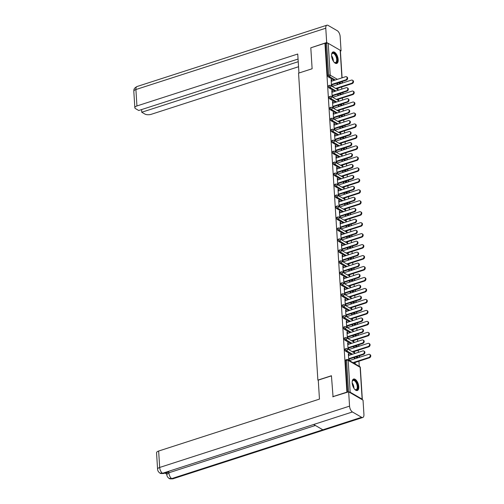<?xml version="1.0" encoding="UTF-8"?>
<svg xmlns="http://www.w3.org/2000/svg" width="504" height="504" viewBox="0 0 504 504"><rect width="100%" height="100%" fill="white"/><g stroke="black" fill="none" stroke-linecap="round" stroke-linejoin="round"><path stroke-width="0.76" d="M358.766 386.688A6.029 2.892 72.1 0 0 353.613 379.039A6.029 2.892 72.1 0 0 352.17 382.87A6.029 2.892 72.1 0 0 357.317 390.518A6.029 2.892 72.1 0 0 358.766 386.688M338.184 59.604A6.029 2.892 72.1 0 0 333.037 51.956A6.029 2.892 72.1 0 0 331.588 55.786A6.029 2.892 72.1 0 0 336.741 63.435A6.029 2.892 72.1 0 0 338.184 59.604M359.251 366.314L358.93 361.204M358.369 352.353L358.237 350.236M357.683 341.384L357.544 339.268M356.989 330.416L356.857 328.299M356.303 319.448L356.164 317.325M355.61 308.479L355.478 306.356M354.923 297.511L354.784 295.388M354.23 286.543L354.098 284.42M353.537 275.575L353.405 273.452M352.85 264.606L352.718 262.483M352.157 253.638L352.025 251.515M351.471 242.67L351.338 240.547M350.778 231.701L350.645 229.578M350.091 220.733L349.959 218.61M349.398 209.765L349.266 207.642M348.711 198.797L348.579 196.673M348.018 187.828L347.886 185.705M347.332 176.86L347.193 174.737M346.639 165.892L346.506 163.768M345.952 154.923L345.813 152.8M345.259 143.955L345.127 141.832M344.566 132.987L344.434 130.864M343.879 122.018L343.747 119.895M343.186 111.05L343.054 108.927M342.5 100.082L342.367 97.959M341.806 89.113L341.674 86.99M333.056 396.862L331.437 375.738L317.873 380.117L318.276 380.35M317.873 380.117L298.557 73.143L312.121 68.764L310.804 47.811L324.948 43.243L325.584 43.609L327.587 75.461L328.621 75.127L326.617 43.275L325.584 43.609M326.617 43.275A1.159 0.479 -3.6 0 1 328.217 43.331L340.187 50.261A1.159 0.479 -3.6 0 1 340.376 50.507L342.09 77.83M332.753 396.692L346.897 392.125L324.948 43.243M362.156 399.653A1.159 0.479 176.4 0 0 362.326 399.382A1.159 0.479 176.4 0 0 362.137 399.143L350.167 392.213A1.159 0.479 176.4 0 0 349.045 392.055M331.512 86.033L331.103 79.563L331.651 79.884L331.134 80.054M337.239 83.122L337.573 83.311L337.056 83.481M332.06 86.348L331.934 84.338M331.733 81.175L331.651 79.884M337.037 83.185L337.132 84.735M337.334 87.898L337.428 89.46M337.982 89.781L337.882 88.219M337.655 84.565L337.573 83.311M357.405 357.966L355.654 356.952M351.527 354.564L345.536 351.093A1.159 0.554 -107.9 0 1 344.837 349.669A1.159 0.554 -107.9 0 1 345.114 348.932L346.147 348.598A1.159 0.554 -107.9 0 0 345.87 349.335A1.159 0.554 72.1 0 0 346.569 350.759L345.536 351.093M347.514 392.194L345.53 360.637A1.159 0.554 -107.9 0 1 345.807 359.9L346.84 359.572A1.159 0.554 -107.9 0 0 346.563 360.303L345.53 360.637M340.156 83.758L338.404 82.744M334.278 80.356L328.287 76.885A1.159 0.554 -107.9 0 1 327.587 75.461M348.296 344.415L348.214 343.123L347.666 342.808L348.075 349.272M348.623 349.593L348.497 347.577M353.802 346.361L354.136 346.557L353.613 346.721M354.539 353.021L354.444 351.458M354.211 347.81L354.136 346.557M353.6 346.431L353.695 347.974M353.896 351.137L353.991 352.699M356.026 336.029L354.274 335.015M350.148 332.627L344.156 329.156A1.159 0.554 -107.9 0 1 343.457 327.732A1.159 0.554 -107.9 0 1 343.734 326.995L344.767 326.661A1.159 0.554 -107.9 0 0 344.49 327.398A1.159 0.554 72.1 0 0 345.19 328.822L344.156 329.156M346.916 322.478L346.834 321.187L346.286 320.872L346.689 327.335M350.847 329.742L366.799 324.589A1.739 1.348 -59.9 0 0 368.096 323.121A1.739 1.348 -59.9 0 0 367.574 321.502A1.739 1.348 -59.9 0 0 366.597 321.426L347.269 327.669L347.117 325.641M352.422 324.425L352.756 324.62L352.233 324.784M353.159 331.084L353.065 329.521M352.831 325.874L352.756 324.62M352.214 324.494L352.315 326.038M352.516 329.2L352.611 330.763M354.646 314.093L352.894 313.079M348.768 310.691L342.777 307.219A1.159 0.554 -107.9 0 1 342.077 305.796A1.159 0.554 -107.9 0 1 342.355 305.059L343.388 304.725A1.159 0.554 -107.9 0 0 343.111 305.462A1.159 0.554 72.1 0 0 343.81 306.886L342.777 307.219M345.536 300.541L345.454 299.25L344.906 298.935L345.309 305.399M345.864 305.714L345.738 303.704M351.042 302.488L351.376 302.683L350.853 302.847M351.779 309.147L351.685 307.585M351.452 303.937L351.376 302.683M350.834 302.558L350.935 304.101M351.131 307.264L351.231 308.826M353.266 292.156L351.515 291.142M347.388 288.754L341.397 285.283A1.159 0.554 -107.9 0 1 340.698 283.859A1.159 0.554 -107.9 0 1 340.975 283.122L342.008 282.788A1.159 0.554 -107.9 0 0 341.731 283.525A1.159 0.554 72.1 0 0 342.43 284.949L341.397 285.283M344.156 278.605L344.075 277.313L343.526 276.998L343.93 283.462M344.484 283.777L344.352 281.767M349.663 280.552L349.996 280.747L349.474 280.911M350.4 287.211L350.305 285.648M350.072 282.001L349.996 280.747M349.455 280.615L349.555 282.164M349.751 285.327L349.852 286.889M351.886 270.22L350.135 269.205M346.009 266.818L340.017 263.346A1.159 0.554 -107.9 0 1 339.318 261.923A1.159 0.554 -107.9 0 1 339.595 261.185L340.628 260.851A1.159 0.554 -107.9 0 0 340.351 261.589A1.159 0.554 72.1 0 0 341.05 263.012L340.017 263.346M342.777 256.668L342.695 255.377L342.147 255.062L342.55 261.526M343.098 261.841L342.972 259.831M348.283 258.615L348.617 258.81L348.094 258.974M349.02 265.274L348.925 263.712M348.692 260.058L348.617 258.81M348.075 258.678L348.176 260.228M348.371 263.39L348.472 264.953M350.507 248.283L348.755 247.269M344.629 244.881L338.638 241.41A1.159 0.554 -107.9 0 1 337.938 239.986A1.159 0.554 -107.9 0 1 338.216 239.249L339.249 238.915A1.159 0.554 -107.9 0 0 338.971 239.652A1.159 0.554 72.1 0 0 339.671 241.076L338.638 241.41M341.397 234.732L341.315 233.44L340.767 233.125L341.17 239.589M341.718 239.904L341.592 237.894M346.903 236.678L347.237 236.874L346.714 237.037M347.64 243.338L347.539 241.775M347.313 238.121L347.237 236.874M346.695 236.741L346.796 238.291M346.991 241.454L347.092 243.016M349.127 226.346L347.376 225.332M343.249 222.944L337.258 219.473A1.159 0.554 -107.9 0 1 336.559 218.049A1.159 0.554 -107.9 0 1 336.836 217.312L337.869 216.978A1.159 0.554 -107.9 0 0 337.592 217.715A1.159 0.554 72.1 0 0 338.291 219.139L337.258 219.473M340.017 212.795L339.935 211.504L339.387 211.189L339.791 217.652M340.339 217.967L340.213 215.958M345.524 214.742L345.851 214.937L345.334 215.101M346.261 221.401L346.16 219.838M345.933 216.184L345.851 214.937M345.316 214.805L345.416 216.355M345.612 219.517L345.712 221.08M347.747 204.41L345.996 203.396M341.87 201.008L335.878 197.537A1.159 0.554 -107.9 0 1 335.179 196.113A1.159 0.554 -107.9 0 1 335.456 195.376L336.489 195.042A1.159 0.554 -107.9 0 0 336.212 195.779A1.159 0.554 72.1 0 0 336.911 197.203L335.878 197.537M338.638 190.858L338.556 189.567L338.001 189.252L338.411 195.716M338.959 196.031L338.833 194.021M344.137 192.805L344.471 193.001L343.955 193.164M344.881 199.464L344.78 197.902M344.553 194.248L344.471 193.001M343.936 192.868L344.03 194.418M344.232 197.581L344.333 199.143M346.361 182.473L344.616 181.459M340.49 179.071L334.499 175.6A1.159 0.554 -107.9 0 1 333.799 174.176A1.159 0.554 -107.9 0 1 334.076 173.439L335.11 173.105A1.159 0.554 -107.9 0 0 334.832 173.842A1.159 0.554 72.1 0 0 335.532 175.266L334.499 175.6M337.258 168.922L337.176 167.63L336.622 167.315L337.031 173.779M337.579 174.094L337.453 172.084M342.758 170.869L343.092 171.064L342.575 171.228M343.501 177.528L343.4 175.965M343.174 172.311L343.092 171.064M342.556 170.932L342.651 172.481M342.852 175.644L342.953 177.206M344.982 160.537L343.237 159.522M339.104 157.135L333.119 153.663A1.159 0.554 -107.9 0 1 332.413 152.239A1.159 0.554 -107.9 0 1 332.697 151.502L333.73 151.168A1.159 0.554 -107.9 0 0 333.446 151.906A1.159 0.554 72.1 0 0 334.152 153.329L333.119 153.663M335.872 146.985L335.796 145.694L335.242 145.379L335.651 151.843M336.2 152.158L336.074 150.148M341.378 148.932L341.712 149.121L341.195 149.291M342.121 155.591L342.021 154.029M341.794 150.375L341.712 149.121M341.176 148.995L341.271 150.545M341.473 153.707L341.573 155.27M343.602 138.6L341.857 137.586M337.724 135.198L331.739 131.727A1.159 0.554 -107.9 0 1 331.034 130.303A1.159 0.554 -107.9 0 1 331.317 129.566L332.35 129.232A1.159 0.554 -107.9 0 0 332.067 129.969A1.159 0.554 72.1 0 0 332.772 131.393L331.739 131.727M334.492 125.049L334.41 123.757L333.862 123.436L334.272 129.906M334.82 130.221L334.694 128.211M339.998 126.995L340.332 127.184L339.816 127.355M340.742 133.655L340.641 132.092M340.414 128.438L340.332 127.184M339.797 127.058L339.891 128.608M340.093 131.771L340.187 133.333M342.222 116.663L340.471 115.649M336.344 113.261L330.359 109.79A1.159 0.554 -107.9 0 1 329.654 108.366A1.159 0.554 -107.9 0 1 329.931 107.629L330.964 107.295A1.159 0.554 -107.9 0 0 330.687 108.032A1.159 0.554 72.1 0 0 331.393 109.456L330.359 109.79M333.113 103.112L333.031 101.821L332.483 101.499L332.892 107.969M333.44 108.284L333.314 106.275M338.619 105.059L338.953 105.248L338.436 105.418M339.362 111.718L339.261 110.156M339.034 106.502L338.953 105.248M338.417 105.122L338.512 106.672M338.713 109.834L338.808 111.397M340.843 94.727L339.091 93.713M334.965 91.325L328.973 87.853A1.159 0.554 -107.9 0 1 328.274 86.43A1.159 0.554 -107.9 0 1 328.551 85.693L329.584 85.359A1.159 0.554 -107.9 0 0 329.307 86.096A1.159 0.554 72.1 0 0 330.007 87.52L328.973 87.853M337.932 94.09L338.266 94.279L337.743 94.45M338.669 100.75L338.575 99.187M338.341 95.533L338.266 94.279M337.724 94.153L337.825 95.703M338.02 98.866L338.121 100.428M332.426 92.144L332.344 90.852L331.796 90.531L332.199 97.001M332.747 97.316L332.621 95.306M341.536 105.695L339.784 104.681M335.658 102.293L329.666 98.822A1.159 0.554 -107.9 0 1 328.967 97.398A1.159 0.554 -107.9 0 1 329.244 96.661L330.277 96.327A1.159 0.554 -107.9 0 0 330 97.064A1.159 0.554 72.1 0 0 330.7 98.488L329.666 98.822M339.312 116.027L339.646 116.216L339.123 116.386M340.049 122.686L339.954 121.124M339.721 117.47L339.646 116.216M339.104 116.09L339.205 117.64M339.4 120.802L339.501 122.365M333.805 114.08L333.724 112.789L333.175 112.468L333.579 118.938M334.133 119.253L334.001 117.243M342.915 127.632L341.164 126.617M337.037 124.23L331.046 120.758A1.159 0.554 -107.9 0 1 330.347 119.335A1.159 0.554 -107.9 0 1 330.624 118.597L331.657 118.264A1.159 0.554 -107.9 0 0 331.38 119.001A1.159 0.554 72.1 0 0 332.079 120.425L331.046 120.758M340.691 137.964L341.025 138.153L340.502 138.323M341.429 144.623L341.334 143.06M341.101 139.406L341.025 138.153M340.484 138.027L340.584 139.577M340.78 142.739L340.88 144.302M335.185 136.017L335.103 134.726L334.555 134.41L334.958 140.874M335.513 141.189L335.387 139.18M344.295 149.568L342.544 148.554M338.417 146.166L332.426 142.695A1.159 0.554 -107.9 0 1 331.726 141.271A1.159 0.554 -107.9 0 1 332.004 140.534L333.037 140.2A1.159 0.554 -107.9 0 0 332.76 140.937A1.159 0.554 72.1 0 0 333.459 142.361L332.426 142.695M342.071 159.9L342.405 160.089L341.882 160.259M342.808 166.559L342.714 164.997M342.481 161.343L342.405 160.089M341.863 159.963L341.964 161.513M342.159 164.676L342.26 166.238M336.565 157.954L336.483 156.662L335.935 156.347L336.338 162.811M336.892 163.126L336.766 161.116M345.675 171.505L343.923 170.491M339.797 168.103L333.805 164.632A1.159 0.554 -107.9 0 1 333.106 163.208A1.159 0.554 -107.9 0 1 333.383 162.471L334.417 162.137A1.159 0.554 -107.9 0 0 334.139 162.874A1.159 0.554 72.1 0 0 334.839 164.298L333.805 164.632M343.451 181.837L343.785 182.032L343.262 182.196M344.188 188.496L344.093 186.934M343.86 183.28L343.785 182.032M343.249 181.9L343.344 183.45M343.545 186.612L343.64 188.175M337.945 179.89L337.863 178.599L337.315 178.284L337.718 184.748M338.272 185.062L338.146 183.053M347.054 193.442L345.303 192.427M341.176 190.039L335.185 186.568A1.159 0.554 -107.9 0 1 334.486 185.144A1.159 0.554 -107.9 0 1 334.763 184.407L335.796 184.073A1.159 0.554 -107.9 0 0 335.519 184.811A1.159 0.554 72.1 0 0 336.218 186.234L335.185 186.568M344.831 203.773L345.164 203.969L344.648 204.133M345.568 210.433L345.473 208.87M345.24 205.216L345.164 203.969M344.629 203.837L344.723 205.386M344.925 208.549L345.019 210.111M339.324 201.827L339.242 200.535L338.694 200.22L339.104 206.684M339.652 206.999L339.526 204.989M348.434 215.378L346.683 214.364M342.556 211.976L336.565 208.505A1.159 0.554 -107.9 0 1 335.866 207.081A1.159 0.554 -107.9 0 1 336.143 206.344L337.176 206.01A1.159 0.554 -107.9 0 0 336.899 206.747A1.159 0.554 72.1 0 0 337.598 208.171L336.565 208.505M346.21 225.71L346.544 225.905L346.027 226.069M346.954 232.369L346.853 230.807M346.626 227.153L346.544 225.905M346.009 225.773L346.103 227.323M346.305 230.486L346.399 232.048M340.704 223.763L340.622 222.472L340.074 222.157L340.484 228.621M341.032 228.936L340.906 226.926M349.814 237.315L348.062 236.3M343.936 233.913L337.945 230.441A1.159 0.554 -107.9 0 1 337.245 229.018A1.159 0.554 -107.9 0 1 337.522 228.281L338.556 227.947A1.159 0.554 -107.9 0 0 338.279 228.684A1.159 0.554 72.1 0 0 338.978 230.107L337.945 230.441M347.59 247.647L347.924 247.842L347.407 248.006M348.333 254.306L348.233 252.743M348.006 249.089L347.924 247.842M347.388 247.71L347.483 249.259M347.684 252.422L347.779 253.984M342.084 245.7L342.002 244.409L341.454 244.094L341.863 250.557M342.411 250.872L342.285 248.863M351.194 259.251L349.442 258.237M345.316 255.849L339.324 252.378A1.159 0.554 -107.9 0 1 338.625 250.954A1.159 0.554 -107.9 0 1 338.902 250.217L339.935 249.883A1.159 0.554 -107.9 0 0 339.658 250.62A1.159 0.554 72.1 0 0 340.364 252.044L339.324 252.378M348.97 269.583L349.304 269.779L348.787 269.942M349.713 276.242L349.612 274.68M349.385 271.032L349.304 269.779M348.768 269.646L348.863 271.196M349.064 274.359L349.159 275.921M343.463 267.637L343.381 266.345L342.833 266.03L343.243 272.494M343.791 272.809L343.665 270.799M352.573 281.188L350.828 280.174M346.695 277.786L340.71 274.315A1.159 0.554 -107.9 0 1 340.005 272.891A1.159 0.554 -107.9 0 1 340.282 272.154L341.315 271.82A1.159 0.554 -107.9 0 0 341.038 272.557A1.159 0.554 72.1 0 0 341.744 273.981L340.71 274.315M350.349 291.52L350.683 291.715L350.167 291.879M351.093 298.179L350.992 296.617M350.765 292.969L350.683 291.715M350.148 291.583L350.242 293.133M350.444 296.295L350.545 297.858M344.843 289.573L344.767 288.282L344.213 287.967L344.623 294.43M345.171 294.745L345.045 292.736M353.953 303.125L352.208 302.11M348.075 299.723L342.09 296.251A1.159 0.554 -107.9 0 1 341.384 294.827A1.159 0.554 -107.9 0 1 341.668 294.09L342.701 293.756A1.159 0.554 -107.9 0 0 342.418 294.493A1.159 0.554 72.1 0 0 343.123 295.917L342.09 296.251M351.729 313.457L352.063 313.652L351.546 313.816M352.472 320.116L352.372 318.553M352.145 314.906L352.063 313.652M351.527 313.526L351.622 315.069M351.824 318.232L351.924 319.794M346.223 311.51L346.147 310.218L345.593 309.903L346.002 316.367M350.154 318.774L366.106 313.62A1.739 1.348 -59.9 0 0 367.403 312.152A1.739 1.348 -59.9 0 0 366.881 310.533A1.739 1.348 -59.9 0 0 365.91 310.458L346.576 316.701L346.424 314.672M355.333 325.061L353.587 324.047M349.455 321.659L343.47 318.188A1.159 0.554 -107.9 0 1 342.764 316.764A1.159 0.554 -107.9 0 1 343.048 316.027L344.081 315.693A1.159 0.554 -107.9 0 0 343.804 316.43A1.159 0.554 72.1 0 0 344.503 317.854L343.47 318.188M353.109 335.393L353.443 335.588L352.926 335.752M353.852 342.052L353.751 340.49M353.524 336.842L353.443 335.588M352.907 335.462L353.002 337.006M353.203 340.169L353.304 341.731M347.609 333.446L347.527 332.155L346.973 331.84L347.382 338.304M347.93 338.625L347.804 336.609M356.719 346.998L354.967 345.983M350.841 343.596L344.849 340.124A1.159 0.554 -107.9 0 1 344.15 338.701A1.159 0.554 -107.9 0 1 344.427 337.964L345.461 337.63A1.159 0.554 -107.9 0 0 345.183 338.367A1.159 0.554 72.1 0 0 345.883 339.791L344.849 340.124M354.495 357.33L354.822 357.525L354.306 357.689M355.232 363.989L355.131 362.426M354.904 358.779L354.822 357.525M354.287 357.399L354.388 358.942M354.583 362.105L354.684 363.668M348.989 355.383L348.907 354.091L348.352 353.776L348.762 360.24M349.31 360.562L349.184 358.546M332.344 90.852L331.821 91.022M333.031 101.821L332.514 101.991M333.724 112.789L333.207 112.959M334.41 123.757L333.894 123.927M335.103 134.726L334.587 134.896M335.796 145.694L335.273 145.864M336.483 156.662L335.966 156.832M337.176 167.63L336.653 167.801M337.863 178.599L337.346 178.769M338.556 189.567L338.033 189.737M339.242 200.535L338.726 200.705M339.935 211.504L339.413 211.674M340.622 222.472L340.106 222.642M341.315 233.44L340.792 233.61M342.002 244.409L341.485 244.579M342.695 255.377L342.178 255.547M343.381 266.345L342.865 266.515M344.075 277.313L343.558 277.483M344.767 288.282L344.245 288.452M345.454 299.25L344.938 299.42M346.147 310.218L345.624 310.388M346.834 321.187L346.317 321.357M347.527 332.155L347.004 332.325M348.214 343.123L347.697 343.293M348.907 354.091L348.384 354.262M346.513 76.791L347.061 77.112A1.739 1.348 120.1 0 1 347.584 78.725A1.739 1.348 120.1 0 1 346.292 80.199L345.738 79.878A1.739 1.348 -59.9 0 0 347.036 78.41A1.739 1.348 -59.9 0 0 346.513 76.791A1.739 1.348 -59.9 0 0 345.542 76.715L331.216 81.339M346.292 80.199L331.966 84.823M345.738 79.878L331.411 84.508M352.391 80.199L352.939 80.514A1.739 1.348 120.1 0 1 353.462 82.133A1.739 1.348 120.1 0 1 352.164 83.601L351.616 83.286A1.739 1.348 -59.9 0 0 352.913 81.812A1.739 1.348 -59.9 0 0 352.391 80.199A1.739 1.348 -59.9 0 0 351.42 80.123L332.086 86.367M335.664 88.439L351.616 83.286M337.365 88.383L352.164 83.601M331.594 54.659A5.216 2.501 -107.9 0 1 331.726 54.123A5.216 2.501 -107.9 0 1 331.752 54.06A5.216 2.501 -107.9 0 1 335.538 54.577A5.216 2.501 -107.9 0 1 336.993 61.671A5.216 2.501 -107.9 0 1 334.417 62.446A5.216 2.501 -107.9 0 1 333.988 62.087M334.246 62.313A4.832 2.318 72.1 0 0 335.532 62.565A4.832 2.318 72.1 0 0 336.477 61.488A4.832 2.318 72.1 0 0 335.759 56.013A4.832 2.318 72.1 0 0 332.564 53.367A4.832 2.318 72.1 0 0 331.67 54.325M336.376 63.504A5.991 2.873 72.1 0 0 337.378 62.231A5.991 2.873 72.1 0 0 336.565 55.604A5.991 2.873 72.1 0 0 332.697 52.12M352.17 381.742A5.216 2.501 -107.9 0 1 352.309 381.207A5.216 2.501 -107.9 0 1 354.621 380.186A5.216 2.501 -107.9 0 1 357.273 384.004A5.216 2.501 -107.9 0 1 357.519 388.893A5.216 2.501 -107.9 0 1 354.992 389.529A5.216 2.501 -107.9 0 1 354.57 389.17M354.829 389.397A4.832 2.318 72.1 0 0 356.114 389.649A4.832 2.318 72.1 0 0 356.775 384.18A4.832 2.318 72.1 0 0 353.14 380.451A4.832 2.318 72.1 0 0 352.246 381.402M356.952 390.587A5.991 2.873 72.1 0 0 357.613 383.865A5.991 2.873 72.1 0 0 353.272 379.203M312.121 68.752L298.96 73.017M298.941 73.004L297.744 54.023L136.937 105.953A4.637 1.915 176.4 0 0 134.839 107.711A4.637 1.915 176.4 0 0 135.595 108.675L138.745 110.496L298.066 59.05M326.913 25.2A4.756 2.281 72.1 0 0 325.779 28.218L135.904 89.536A4.637 1.915 176.4 0 0 133.806 91.293C134.121 89.964 133.106 88.679 137.044 86.518L326.913 25.2A4.756 2.281 72.1 0 1 328.104 25.402L337.283 30.719A4.756 2.281 72.1 0 1 340.156 36.546L341.057 50.854L340.408 51.061M325.779 28.218L326.674 42.525L327.846 43.205M340.364 50.457L341.057 50.854M141.58 109.582L141.75 112.241L144.9 114.062A4.637 1.915 176.4 0 0 151.313 114.282L298.544 66.736M141.75 112.241L298.229 61.709M326.674 42.525L311.031 47.735M331.443 375.864L318.263 380.117L319.46 399.105L158.647 451.036L159.68 467.454L349.555 406.136L348.655 391.829L332.816 396.724M349.555 406.136A4.756 2.281 72.1 0 0 352.428 411.97L313.677 424.481L322.85 429.799L361.601 417.281L352.428 411.97M361.601 417.281A4.756 2.281 72.1 0 0 362.792 417.482A4.756 2.281 72.1 0 0 363.932 414.464L363.031 400.157L348.655 391.829M164.934 473.08L166.755 474.132M157.588 469.211C157.708 470.856 158.495 472.141 159.951 473.073L162.553 473.281A4.756 2.281 72.1 0 1 159.68 467.454A4.637 1.915 176.4 0 0 157.588 469.211L156.555 452.794A4.637 1.915 -3.6 0 1 158.647 451.036M168.815 471.832L168.878 472.784L166.78 474.541L166.723 473.59A4.637 1.915 -3.6 0 1 168.815 471.832L163.718 473.47A4.756 2.281 72.1 0 1 162.553 473.281L313.677 424.481M315.384 425.471L168.878 472.784A4.756 2.281 72.1 0 0 171.725 478.598L169.105 478.378C167.693 477.471 166.918 476.192 166.78 474.541M347.199 87.759L347.754 88.08A1.739 1.348 120.1 0 1 348.277 89.693A1.739 1.348 120.1 0 1 346.979 91.167L346.431 90.846A1.739 1.348 -59.9 0 0 347.729 89.378A1.739 1.348 -59.9 0 0 347.199 87.759A1.739 1.348 -59.9 0 0 346.229 87.683L331.903 92.308M346.979 91.167L332.653 95.792M346.431 90.846L332.104 95.477M347.892 98.727L348.44 99.049A1.739 1.348 120.1 0 1 348.97 100.661A1.739 1.348 120.1 0 1 347.672 102.136L347.117 101.814A1.739 1.348 -59.9 0 0 348.415 100.346A1.739 1.348 -59.9 0 0 347.892 98.727A1.739 1.348 -59.9 0 0 346.922 98.652L332.596 103.276M347.672 102.136L333.346 106.76M347.117 101.814L332.798 106.445M348.585 109.696L349.133 110.017A1.739 1.348 120.1 0 1 349.656 111.63A1.739 1.348 120.1 0 1 348.359 113.104L347.81 112.783A1.739 1.348 -59.9 0 0 349.108 111.315A1.739 1.348 -59.9 0 0 348.585 109.696A1.739 1.348 -59.9 0 0 347.609 109.62L333.283 114.244M348.359 113.104L334.032 117.728M347.81 112.783L333.484 117.413M349.272 120.664L349.82 120.985A1.739 1.348 120.1 0 1 350.349 122.598A1.739 1.348 120.1 0 1 349.051 124.072L348.497 123.751A1.739 1.348 -59.9 0 0 349.795 122.283A1.739 1.348 -59.9 0 0 349.272 120.664A1.739 1.348 -59.9 0 0 348.302 120.588L333.976 125.213M349.051 124.072L334.725 128.696M348.497 123.751L334.177 128.381M349.965 131.632L350.513 131.953A1.739 1.348 120.1 0 1 351.036 133.566A1.739 1.348 120.1 0 1 349.738 135.041L349.19 134.719A1.739 1.348 -59.9 0 0 350.488 133.251A1.739 1.348 -59.9 0 0 349.965 131.632A1.739 1.348 -59.9 0 0 348.989 131.557L334.669 136.181M349.738 135.041L335.412 139.665M349.19 134.719L334.864 139.35M353.077 91.167L353.632 91.482A1.739 1.348 120.1 0 1 354.154 93.101A1.739 1.348 120.1 0 1 352.857 94.569L352.309 94.254A1.739 1.348 -59.9 0 0 353.606 92.78A1.739 1.348 -59.9 0 0 353.077 91.167A1.739 1.348 -59.9 0 0 352.107 91.092L332.779 97.335M336.351 99.408L352.309 94.254M338.052 99.351L352.857 94.569M353.77 102.136L354.318 102.451A1.739 1.348 120.1 0 1 354.848 104.07A1.739 1.348 120.1 0 1 353.55 105.538L352.995 105.223A1.739 1.348 -59.9 0 0 354.293 103.748A1.739 1.348 -59.9 0 0 353.77 102.136A1.739 1.348 -59.9 0 0 352.8 102.06L333.465 108.303M337.044 110.376L352.995 105.223M338.745 110.319L353.55 105.538M354.457 113.104L355.011 113.419A1.739 1.348 120.1 0 1 355.534 115.038A1.739 1.348 120.1 0 1 354.236 116.506L353.688 116.191A1.739 1.348 -59.9 0 0 354.986 114.717A1.739 1.348 -59.9 0 0 354.457 113.104A1.739 1.348 -59.9 0 0 353.487 113.028L334.158 119.272M337.737 121.344L353.688 116.191M339.431 121.288L354.236 116.506M355.15 124.072L355.698 124.387A1.739 1.348 120.1 0 1 356.227 126.006A1.739 1.348 120.1 0 1 354.929 127.474L354.375 127.159A1.739 1.348 -59.9 0 0 355.673 125.685A1.739 1.348 -59.9 0 0 355.15 124.072A1.739 1.348 -59.9 0 0 354.18 123.997L334.845 130.24M338.423 132.313L354.375 127.159M340.124 132.256L354.929 127.474M355.843 135.041L356.391 135.356A1.739 1.348 120.1 0 1 356.914 136.975A1.739 1.348 120.1 0 1 355.616 138.442L355.068 138.127A1.739 1.348 -59.9 0 0 356.366 136.653A1.739 1.348 -59.9 0 0 355.843 135.041A1.739 1.348 -59.9 0 0 354.866 134.965L335.538 141.208M339.116 143.281L355.068 138.127M340.811 143.224L355.616 138.442M350.652 142.601L351.2 142.922A1.739 1.348 120.1 0 1 351.729 144.535A1.739 1.348 120.1 0 1 350.431 146.009L349.877 145.688A1.739 1.348 -59.9 0 0 351.175 144.22A1.739 1.348 -59.9 0 0 350.652 142.601A1.739 1.348 -59.9 0 0 349.681 142.525L335.355 147.149M350.431 146.009L336.105 150.633M349.877 145.688L335.557 150.318M356.53 146.009L357.078 146.324A1.739 1.348 120.1 0 1 357.607 147.943A1.739 1.348 120.1 0 1 356.309 149.411L355.755 149.096A1.739 1.348 -59.9 0 0 357.053 147.622A1.739 1.348 -59.9 0 0 356.53 146.009A1.739 1.348 -59.9 0 0 355.559 145.933L336.225 152.177M339.803 154.249L355.755 149.096M341.504 154.192L356.309 149.411M351.345 153.569L351.893 153.89A1.739 1.348 120.1 0 1 352.416 155.503A1.739 1.348 120.1 0 1 351.118 156.977L350.57 156.656A1.739 1.348 -59.9 0 0 351.868 155.188A1.739 1.348 -59.9 0 0 351.345 153.569A1.739 1.348 -59.9 0 0 350.368 153.493L336.048 158.124M351.118 156.977L336.792 161.601M350.57 156.656L336.244 161.286M357.223 156.977L357.771 157.292A1.739 1.348 120.1 0 1 358.294 158.911A1.739 1.348 120.1 0 1 356.996 160.385L356.448 160.064A1.739 1.348 -59.9 0 0 357.745 158.59A1.739 1.348 -59.9 0 0 357.223 156.977A1.739 1.348 -59.9 0 0 356.246 156.901L336.918 163.145M340.496 165.218L356.448 160.064M342.191 165.161L356.996 160.385M352.031 164.537L352.579 164.858A1.739 1.348 120.1 0 1 353.109 166.471A1.739 1.348 120.1 0 1 351.811 167.945L351.263 167.624A1.739 1.348 -59.9 0 0 352.561 166.156A1.739 1.348 -59.9 0 0 352.031 164.537A1.739 1.348 -59.9 0 0 351.061 164.462L336.735 169.092M351.811 167.945L337.485 172.57M351.263 167.624L336.937 172.255M357.909 167.945L358.457 168.26A1.739 1.348 120.1 0 1 358.987 169.879A1.739 1.348 120.1 0 1 357.689 171.354L357.141 171.032A1.739 1.348 -59.9 0 0 358.432 169.558A1.739 1.348 -59.9 0 0 357.909 167.945A1.739 1.348 -59.9 0 0 356.939 167.87L337.604 174.113M341.183 176.186L357.141 171.032M342.884 176.129L357.689 171.354M352.724 175.505L353.272 175.827A1.739 1.348 120.1 0 1 353.795 177.439A1.739 1.348 120.1 0 1 352.498 178.914L351.95 178.592A1.739 1.348 -59.9 0 0 353.247 177.124A1.739 1.348 -59.9 0 0 352.724 175.505A1.739 1.348 -59.9 0 0 351.748 175.43L337.428 180.06M352.498 178.914L338.178 183.538M351.95 178.592L337.623 183.223M358.602 178.914L359.15 179.229A1.739 1.348 120.1 0 1 359.673 180.848A1.739 1.348 120.1 0 1 358.376 182.322L357.827 182.001A1.739 1.348 -59.9 0 0 359.125 180.526A1.739 1.348 -59.9 0 0 358.602 178.914A1.739 1.348 -59.9 0 0 357.626 178.838L338.297 185.081M341.876 187.154L357.827 182.001M343.571 187.097L358.376 182.322M353.411 186.474L353.966 186.795A1.739 1.348 120.1 0 1 354.488 188.408A1.739 1.348 120.1 0 1 353.191 189.882L352.642 189.561A1.739 1.348 -59.9 0 0 353.94 188.093A1.739 1.348 -59.9 0 0 353.411 186.474A1.739 1.348 -59.9 0 0 352.441 186.398L338.115 191.029M353.191 189.882L338.864 194.506M352.642 189.561L338.316 194.191M359.289 189.882L359.837 190.197A1.739 1.348 120.1 0 1 360.366 191.816A1.739 1.348 120.1 0 1 359.069 193.29L358.52 192.969A1.739 1.348 -59.9 0 0 359.818 191.495A1.739 1.348 -59.9 0 0 359.289 189.882A1.739 1.348 -59.9 0 0 358.319 189.806L338.984 196.05M342.562 198.122L358.52 192.969M344.264 198.066L359.069 193.29M354.104 197.442L354.652 197.763A1.739 1.348 120.1 0 1 355.175 199.376A1.739 1.348 120.1 0 1 353.877 200.85L353.329 200.529A1.739 1.348 -59.9 0 0 354.627 199.061A1.739 1.348 -59.9 0 0 354.104 197.442A1.739 1.348 -59.9 0 0 353.134 197.366L338.808 201.997M353.877 200.85L339.557 205.474M353.329 200.529L339.003 205.159M359.982 200.85L360.53 201.172A1.739 1.348 120.1 0 1 361.053 202.784A1.739 1.348 120.1 0 1 359.755 204.259L359.207 203.937A1.739 1.348 -59.9 0 0 360.505 202.463A1.739 1.348 -59.9 0 0 359.982 200.85A1.739 1.348 -59.9 0 0 359.012 200.775L339.677 207.018M343.256 209.091L359.207 203.937M344.95 209.034L359.755 204.259M354.791 208.41L355.345 208.732A1.739 1.348 120.1 0 1 355.868 210.344A1.739 1.348 120.1 0 1 354.57 211.819L354.022 211.504A1.739 1.348 -59.9 0 0 355.32 210.029A1.739 1.348 -59.9 0 0 354.791 208.41A1.739 1.348 -59.9 0 0 353.821 208.335L339.494 212.965M354.57 211.819L340.244 216.443M354.022 211.504L339.696 216.128M360.669 211.819L361.223 212.14A1.739 1.348 120.1 0 1 361.746 213.753A1.739 1.348 120.1 0 1 360.448 215.227L359.9 214.906A1.739 1.348 -59.9 0 0 361.198 213.431A1.739 1.348 -59.9 0 0 360.669 211.819A1.739 1.348 -59.9 0 0 359.699 211.743L340.364 217.986M343.942 220.059L359.9 214.906M345.643 220.002L360.448 215.227M355.484 219.379L356.032 219.7A1.739 1.348 120.1 0 1 356.555 221.313A1.739 1.348 120.1 0 1 355.257 222.787L354.709 222.472A1.739 1.348 -59.9 0 0 356.007 220.998A1.739 1.348 -59.9 0 0 355.484 219.379A1.739 1.348 -59.9 0 0 354.514 219.303L340.187 223.933M355.257 222.787L340.937 227.411M354.709 222.472L340.383 227.096M361.362 222.787L361.91 223.108A1.739 1.348 120.1 0 1 362.433 224.721A1.739 1.348 120.1 0 1 361.135 226.195L360.587 225.874A1.739 1.348 -59.9 0 0 361.885 224.4A1.739 1.348 -59.9 0 0 361.362 222.787A1.739 1.348 -59.9 0 0 360.391 222.711L341.057 228.955M344.635 231.027L360.587 225.874M346.336 230.971L361.135 226.195M356.171 230.347L356.725 230.668A1.739 1.348 120.1 0 1 357.248 232.281A1.739 1.348 120.1 0 1 355.95 233.755L355.402 233.44A1.739 1.348 -59.9 0 0 356.7 231.966A1.739 1.348 -59.9 0 0 356.171 230.347A1.739 1.348 -59.9 0 0 355.2 230.271L340.874 234.902M355.95 233.755L341.624 238.379M355.402 233.44L341.076 238.064M362.048 233.755L362.603 234.077A1.739 1.348 120.1 0 1 363.126 235.689A1.739 1.348 120.1 0 1 361.828 237.163L361.28 236.842A1.739 1.348 -59.9 0 0 362.578 235.368A1.739 1.348 -59.9 0 0 362.048 233.755A1.739 1.348 -59.9 0 0 361.078 233.68L341.75 239.923M345.322 241.996L361.28 236.842M347.023 241.939L361.828 237.163M356.864 241.315L357.412 241.637A1.739 1.348 120.1 0 1 357.941 243.249A1.739 1.348 120.1 0 1 356.643 244.724L356.089 244.409A1.739 1.348 -59.9 0 0 357.386 242.934A1.739 1.348 -59.9 0 0 356.864 241.315A1.739 1.348 -59.9 0 0 355.893 241.24L341.567 245.87M356.643 244.724L342.317 249.348M356.089 244.409L341.762 249.033M362.741 244.724L363.289 245.045A1.739 1.348 120.1 0 1 363.812 246.658A1.739 1.348 120.1 0 1 362.521 248.132L361.966 247.811A1.739 1.348 -59.9 0 0 363.264 246.336A1.739 1.348 -59.9 0 0 362.741 244.724A1.739 1.348 -59.9 0 0 361.771 244.648L342.436 250.891M346.015 252.964L361.966 247.811M347.716 252.907L362.521 248.132M357.55 252.29L358.105 252.605A1.739 1.348 120.1 0 1 358.627 254.218A1.739 1.348 120.1 0 1 357.33 255.692L356.782 255.377A1.739 1.348 -59.9 0 0 358.079 253.903A1.739 1.348 -59.9 0 0 357.55 252.29A1.739 1.348 -59.9 0 0 356.58 252.208L342.254 256.838M357.33 255.692L343.004 260.316M356.782 255.377L342.455 260.001M363.428 255.692L363.983 256.013A1.739 1.348 120.1 0 1 364.505 257.626A1.739 1.348 120.1 0 1 363.208 259.1L362.659 258.779A1.739 1.348 -59.9 0 0 363.957 257.305A1.739 1.348 -59.9 0 0 363.428 255.692A1.739 1.348 -59.9 0 0 362.458 255.616L343.13 261.859M346.708 263.932L362.659 258.779M348.403 263.875L363.208 259.1M358.243 263.258L358.791 263.573A1.739 1.348 120.1 0 1 359.321 265.192A1.739 1.348 120.1 0 1 358.023 266.66L357.468 266.345A1.739 1.348 -59.9 0 0 358.766 264.871A1.739 1.348 -59.9 0 0 358.243 263.258A1.739 1.348 -59.9 0 0 357.273 263.176L342.947 267.807M358.023 266.66L343.696 271.284M357.468 266.345L343.148 270.969M364.121 266.66L364.669 266.981A1.739 1.348 120.1 0 1 365.198 268.594A1.739 1.348 120.1 0 1 363.901 270.068L363.346 269.747A1.739 1.348 -59.9 0 0 364.644 268.273A1.739 1.348 -59.9 0 0 364.121 266.66A1.739 1.348 -59.9 0 0 363.151 266.584L343.816 272.828M347.395 274.901L363.346 269.747M349.096 274.844L363.901 270.068M358.936 274.226L359.484 274.541A1.739 1.348 120.1 0 1 360.007 276.161A1.739 1.348 120.1 0 1 358.709 277.628L358.161 277.313A1.739 1.348 -59.9 0 0 359.459 275.839A1.739 1.348 -59.9 0 0 358.936 274.226A1.739 1.348 -59.9 0 0 357.96 274.144L343.634 278.775M358.709 277.628L344.383 282.253M358.161 277.313L343.835 281.938M364.814 277.628L365.362 277.95A1.739 1.348 120.1 0 1 365.885 279.562A1.739 1.348 120.1 0 1 364.587 281.037L364.039 280.715A1.739 1.348 -59.9 0 0 365.337 279.241A1.739 1.348 -59.9 0 0 364.814 277.628A1.739 1.348 -59.9 0 0 363.838 277.553L344.509 283.796M348.088 285.869L364.039 280.715M349.782 285.818L364.587 281.037M359.623 285.195L360.171 285.51A1.739 1.348 120.1 0 1 360.7 287.129A1.739 1.348 120.1 0 1 359.402 288.597L358.848 288.282A1.739 1.348 -59.9 0 0 360.146 286.808A1.739 1.348 -59.9 0 0 359.623 285.195A1.739 1.348 -59.9 0 0 358.653 285.113L344.326 289.743M359.402 288.597L345.076 293.221M358.848 288.282L344.528 292.906M365.501 288.597L366.049 288.918A1.739 1.348 120.1 0 1 366.578 290.531A1.739 1.348 120.1 0 1 365.28 292.005L364.726 291.684A1.739 1.348 -59.9 0 0 366.024 290.216A1.739 1.348 -59.9 0 0 365.501 288.597A1.739 1.348 -59.9 0 0 364.531 288.521L345.196 294.764M348.774 296.837L364.726 291.684M350.475 296.787L365.28 292.005M360.316 296.163L360.864 296.478A1.739 1.348 120.1 0 1 361.387 298.097A1.739 1.348 120.1 0 1 360.089 299.565L359.541 299.25A1.739 1.348 -59.9 0 0 360.839 297.776A1.739 1.348 -59.9 0 0 360.316 296.163A1.739 1.348 -59.9 0 0 359.339 296.081L345.019 300.712M360.089 299.565L345.763 304.189M359.541 299.25L345.215 303.874M366.194 299.565L366.742 299.886A1.739 1.348 120.1 0 1 367.265 301.499A1.739 1.348 120.1 0 1 365.967 302.973L365.419 302.652A1.739 1.348 -59.9 0 0 366.717 301.184A1.739 1.348 -59.9 0 0 366.194 299.565A1.739 1.348 -59.9 0 0 365.217 299.489L345.889 305.733M349.467 307.805L365.419 302.652M351.162 307.755L365.967 302.973M361.003 307.131L361.551 307.446A1.739 1.348 120.1 0 1 362.08 309.065A1.739 1.348 120.1 0 1 360.782 310.533L360.234 310.218A1.739 1.348 -59.9 0 0 361.526 308.744A1.739 1.348 -59.9 0 0 361.003 307.131A1.739 1.348 -59.9 0 0 360.032 307.049L345.706 311.68M360.782 310.533L346.456 315.158M360.234 310.218L345.908 314.843M366.881 310.533L367.429 310.855A1.739 1.348 120.1 0 1 367.958 312.467A1.739 1.348 120.1 0 1 366.66 313.942L366.106 313.62M351.855 318.723L366.66 313.942M361.696 318.1L362.244 318.415A1.739 1.348 120.1 0 1 362.767 320.034A1.739 1.348 120.1 0 1 361.469 321.502L360.921 321.187A1.739 1.348 -59.9 0 0 362.219 319.712A1.739 1.348 -59.9 0 0 361.696 318.1A1.739 1.348 -59.9 0 0 360.719 318.018L346.399 322.648M361.469 321.502L347.143 326.126M360.921 321.187L346.594 325.811M367.574 321.502L368.122 321.823A1.739 1.348 120.1 0 1 368.644 323.436A1.739 1.348 120.1 0 1 367.347 324.91L366.799 324.589M352.542 329.692L367.347 324.91M362.382 329.068L362.93 329.383A1.739 1.348 120.1 0 1 363.46 331.002A1.739 1.348 120.1 0 1 362.162 332.47L361.614 332.155A1.739 1.348 -59.9 0 0 362.911 330.681A1.739 1.348 -59.9 0 0 362.382 329.068A1.739 1.348 -59.9 0 0 361.412 328.986L347.086 333.616M362.162 332.47L347.836 337.1M361.614 332.155L347.288 336.779M368.26 332.47L368.808 332.791A1.739 1.348 120.1 0 1 369.337 334.404A1.739 1.348 120.1 0 1 368.04 335.878L367.492 335.557A1.739 1.348 -59.9 0 0 368.789 334.089A1.739 1.348 -59.9 0 0 368.26 332.47A1.739 1.348 -59.9 0 0 367.29 332.394L347.955 338.638M351.534 340.71L367.492 335.557M353.235 340.66L368.04 335.878M363.075 340.036L363.623 340.351A1.739 1.348 120.1 0 1 364.146 341.97A1.739 1.348 120.1 0 1 362.849 343.438L362.3 343.123A1.739 1.348 -59.9 0 0 363.598 341.649A1.739 1.348 -59.9 0 0 363.075 340.036A1.739 1.348 -59.9 0 0 362.105 339.954L347.779 344.585M362.849 343.438L348.529 348.069M362.3 343.123L347.974 347.747M368.953 343.438L369.501 343.76A1.739 1.348 120.1 0 1 370.024 345.372A1.739 1.348 120.1 0 1 368.726 346.846L368.178 346.525A1.739 1.348 -59.9 0 0 369.476 345.057A1.739 1.348 -59.9 0 0 368.953 343.438A1.739 1.348 -59.9 0 0 367.977 343.363L348.648 349.606M352.227 351.679L368.178 346.525M353.921 351.628L368.726 346.846M363.762 351.005L364.316 351.32A1.739 1.348 120.1 0 1 364.839 352.939A1.739 1.348 120.1 0 1 363.541 354.406L362.993 354.091A1.739 1.348 -59.9 0 0 364.291 352.617A1.739 1.348 -59.9 0 0 363.762 351.005A1.739 1.348 -59.9 0 0 362.792 350.923L348.466 355.553M363.541 354.406L349.215 359.037M362.993 354.091L348.667 358.716M369.64 354.406L370.194 354.728A1.739 1.348 120.1 0 1 370.717 356.341A1.739 1.348 120.1 0 1 369.419 357.815L368.871 357.494A1.739 1.348 -59.9 0 0 370.169 356.026A1.739 1.348 -59.9 0 0 369.64 354.406A1.739 1.348 -59.9 0 0 368.67 354.331L349.335 360.574M352.913 362.647L368.871 357.494M354.614 362.596L369.419 357.815M328.217 43.331L330.221 75.184L337.403 79.342M341.529 81.736L342.191 82.114L342.153 81.535M341.92 77.887L340.187 50.261M335.311 80.023L329.32 76.551A1.159 0.554 72.1 0 1 328.621 75.127A1.159 0.479 -3.6 0 1 330.221 75.184A1.159 0.901 120.1 0 1 329.32 76.551L328.287 76.885M341.668 83.267A1.159 0.901 120.1 0 0 342.191 82.114A1.159 0.479 -3.6 0 1 342.38 82.354L342.323 81.478M362.137 399.143L360.133 367.296L348.163 360.36L350.167 392.213M348.548 391.86L346.563 360.303A1.159 0.479 176.4 0 1 348.163 360.36A1.159 0.901 -59.9 0 0 347.779 359.667A1.159 1.159 0 0 0 346.84 359.572M362.326 399.382L360.322 367.536A1.159 0.479 176.4 0 0 360.133 367.296A1.159 0.901 -59.9 0 0 359.743 366.603L347.779 359.667M341.189 83.425L339.438 82.41M342.361 94.235A1.159 0.901 120.1 0 0 342.877 93.082A1.159 0.901 -59.9 0 0 342.682 92.553A1.159 1.159 0 0 1 342.846 94.078M335.998 90.991L330.007 87.52A1.159 0.901 120.1 0 0 330.914 86.153A1.159 0.901 -59.9 0 0 330.523 85.46A1.159 1.159 0 0 0 329.584 85.359M341.876 94.393L340.124 93.379M342.569 105.361L340.817 104.347M336.691 101.959L330.7 98.488A1.159 0.901 120.1 0 0 331.601 97.121A1.159 0.901 -59.9 0 0 331.216 96.428A1.159 1.159 0 0 0 330.277 96.327M343.256 116.33L341.504 115.315M337.378 112.927L331.393 109.456A1.159 0.901 120.1 0 0 332.294 108.089A1.159 0.901 -59.9 0 0 331.903 107.396A1.159 1.159 0 0 0 330.964 107.295M343.949 127.298L342.197 126.283M338.071 123.896L332.079 120.425A1.159 0.901 120.1 0 0 332.98 119.057A1.159 0.901 -59.9 0 0 332.596 118.364A1.159 1.159 0 0 0 331.657 118.264M344.635 138.266L342.89 137.252M338.757 134.864L332.772 131.393A1.159 0.901 120.1 0 0 333.673 130.026A1.159 0.901 -59.9 0 0 333.283 129.333A1.159 1.159 0 0 0 332.35 129.232M345.328 149.234L343.577 148.22M339.45 145.832L333.459 142.361A1.159 0.901 120.1 0 0 334.36 140.994A1.159 0.901 -59.9 0 0 333.976 140.301A1.159 1.159 0 0 0 333.037 140.2M346.015 160.203L344.27 159.188M340.137 156.801L334.152 153.329A1.159 0.901 120.1 0 0 335.053 151.962A1.159 0.901 -59.9 0 0 334.662 151.269A1.159 1.159 0 0 0 333.73 151.168M346.708 171.171L344.956 170.157M340.83 167.769L334.839 164.298A1.159 0.901 120.1 0 0 335.74 162.931A1.159 0.901 -59.9 0 0 335.355 162.238A1.159 1.159 0 0 0 334.417 162.137M347.401 182.139L345.649 181.125M341.523 178.737L335.532 175.266A1.159 0.901 120.1 0 0 336.433 173.899A1.159 0.901 -59.9 0 0 336.048 173.206A1.159 1.159 0 0 0 335.11 173.105M348.088 193.108L346.336 192.093M342.21 189.706L336.218 186.234A1.159 0.901 120.1 0 0 337.126 184.867A1.159 0.901 -59.9 0 0 336.735 184.174A1.159 1.159 0 0 0 335.796 184.073M348.781 204.076L347.029 203.062M342.903 200.674L336.911 197.203A1.159 0.901 120.1 0 0 337.812 195.836A1.159 0.901 -59.9 0 0 337.428 195.143A1.159 1.159 0 0 0 336.489 195.042M349.467 215.044L347.716 214.03M343.589 211.642L337.598 208.171A1.159 0.901 120.1 0 0 338.505 206.804A1.159 0.901 -59.9 0 0 338.115 206.111A1.159 1.159 0 0 0 337.176 206.01M350.16 226.012L348.409 224.998M344.282 222.611L338.291 219.139A1.159 0.901 120.1 0 0 339.192 217.772A1.159 0.901 -59.9 0 0 338.808 217.079A1.159 1.159 0 0 0 337.869 216.978M350.847 236.981L349.096 235.966M344.969 233.579L338.978 230.107A1.159 0.901 120.1 0 0 339.885 228.74A1.159 0.901 -59.9 0 0 339.494 228.047A1.159 1.159 0 0 0 338.556 227.947M351.54 247.949L349.789 246.935M345.662 244.547L339.671 241.076A1.159 0.901 120.1 0 0 340.572 239.709A1.159 0.901 -59.9 0 0 340.187 239.016A1.159 1.159 0 0 0 339.249 238.915M352.227 258.917L350.475 257.903M346.349 255.515L340.364 252.044A1.159 0.901 120.1 0 0 341.265 250.677A1.159 0.901 -59.9 0 0 340.874 249.984A1.159 1.159 0 0 0 339.935 249.883M352.92 269.886L351.168 268.871M347.042 266.484L341.05 263.012A1.159 0.901 120.1 0 0 341.951 261.645A1.159 0.901 -59.9 0 0 341.567 260.952A1.159 1.159 0 0 0 340.628 260.851M353.606 280.854L351.861 279.84M347.729 277.452L341.744 273.981A1.159 0.901 120.1 0 0 342.644 272.614A1.159 0.901 -59.9 0 0 342.254 271.921A1.159 1.159 0 0 0 341.315 271.82M354.299 291.822L352.548 290.808M348.421 288.42L342.43 284.949A1.159 0.901 120.1 0 0 343.331 283.582A1.159 0.901 -59.9 0 0 342.947 282.889A1.159 1.159 0 0 0 342.008 282.788M354.986 302.791L353.241 301.776M349.108 299.389L343.123 295.917A1.159 0.901 120.1 0 0 344.024 294.55A1.159 0.901 -59.9 0 0 343.634 293.857A1.159 1.159 0 0 0 342.701 293.756M355.679 313.759L353.928 312.745M349.801 310.357L343.81 306.886A1.159 0.901 120.1 0 0 344.711 305.519A1.159 0.901 -59.9 0 0 344.326 304.826A1.159 1.159 0 0 0 343.388 304.725M356.366 324.727L354.621 323.713M350.488 321.325L344.503 317.854A1.159 0.901 120.1 0 0 345.404 316.487A1.159 0.901 -59.9 0 0 345.013 315.794A1.159 1.159 0 0 0 344.081 315.693M357.059 335.696L355.307 334.681M351.181 332.294L345.19 328.822A1.159 0.901 120.1 0 0 346.097 327.455A1.159 0.901 -59.9 0 0 345.706 326.762A1.159 1.159 0 0 0 344.767 326.661M357.752 346.664L356 345.649M351.874 343.262L345.883 339.791A1.159 0.901 120.1 0 0 346.784 338.423A1.159 0.901 -59.9 0 0 346.399 337.73A1.159 1.159 0 0 0 345.461 337.63M358.439 357.632L356.687 356.618M352.561 354.23L346.569 350.759A1.159 0.901 120.1 0 0 347.476 349.392A1.159 0.901 -59.9 0 0 347.086 348.699A1.159 1.159 0 0 0 346.147 348.598M343.048 105.204A1.159 0.901 120.1 0 0 343.571 104.051A1.159 0.901 -59.9 0 0 343.375 103.522A1.159 1.159 0 0 1 343.539 105.046M343.741 116.172A1.159 0.901 120.1 0 0 344.257 115.019A1.159 0.901 -59.9 0 0 344.062 114.49M344.427 127.14A1.159 0.901 120.1 0 0 344.95 125.987A1.159 0.901 -59.9 0 0 344.755 125.458A1.159 1.159 0 0 1 344.919 126.983M345.12 138.109A1.159 0.901 120.1 0 0 345.637 136.956A1.159 0.901 -59.9 0 0 345.442 136.427M345.807 149.077A1.159 0.901 120.1 0 0 346.33 147.924A1.159 0.901 -59.9 0 0 346.135 147.395M346.5 160.052A1.159 0.901 120.1 0 0 347.017 158.892A1.159 0.901 -59.9 0 0 346.821 158.363M347.187 171.02A1.159 0.901 120.1 0 0 347.71 169.861A1.159 0.901 -59.9 0 0 347.514 169.331M347.88 181.988A1.159 0.901 120.1 0 0 348.403 180.829A1.159 0.901 -59.9 0 0 348.201 180.3M348.566 192.956A1.159 0.901 120.1 0 0 349.089 191.797A1.159 0.901 -59.9 0 0 348.894 191.268M349.259 203.925A1.159 0.901 120.1 0 0 349.782 202.766A1.159 0.901 -59.9 0 0 349.581 202.236A1.159 1.159 0 0 1 349.745 203.767M349.946 214.893A1.159 0.901 120.1 0 0 350.469 213.734A1.159 0.901 -59.9 0 0 350.274 213.205A1.159 1.159 0 0 1 350.438 214.736M350.639 225.861A1.159 0.901 120.1 0 0 351.162 224.702A1.159 0.901 -59.9 0 0 350.96 224.173M351.332 236.83A1.159 0.901 120.1 0 0 351.849 235.67A1.159 0.901 -59.9 0 0 351.653 235.141A1.159 1.159 0 0 1 351.817 236.672M352.019 247.798A1.159 0.901 120.1 0 0 352.542 246.639A1.159 0.901 -59.9 0 0 352.346 246.109A1.159 1.159 0 0 1 352.51 247.64M352.712 258.766A1.159 0.901 120.1 0 0 353.228 257.607A1.159 0.901 -59.9 0 0 353.033 257.078M353.399 269.734A1.159 0.901 120.1 0 0 353.921 268.575A1.159 0.901 -59.9 0 0 353.726 268.046M354.091 280.703A1.159 0.901 120.1 0 0 354.608 279.544A1.159 0.901 -59.9 0 0 354.413 279.014M354.778 291.671A1.159 0.901 120.1 0 0 355.301 290.512A1.159 0.901 -59.9 0 0 355.106 289.983M355.471 302.639A1.159 0.901 120.1 0 0 355.988 301.48A1.159 0.901 -59.9 0 0 355.793 300.951M356.158 313.608A1.159 0.901 120.1 0 0 356.681 312.448A1.159 0.901 -59.9 0 0 356.486 311.919M356.851 324.576A1.159 0.901 120.1 0 0 357.368 323.417A1.159 0.901 -59.9 0 0 357.172 322.888A1.159 1.159 0 0 1 357.336 324.419M357.538 335.544A1.159 0.901 120.1 0 0 358.06 334.385A1.159 0.901 -59.9 0 0 357.865 333.856M358.231 346.513A1.159 0.901 120.1 0 0 358.754 345.353A1.159 0.901 -59.9 0 0 358.552 344.824A1.159 1.159 0 0 1 358.716 346.355M358.917 357.481A1.159 0.901 120.1 0 0 359.44 356.322A1.159 0.901 -59.9 0 0 359.245 355.799A1.159 1.159 0 0 1 359.409 357.323M331.588 55.768A4.832 2.318 -107.9 0 1 333.339 61.192M332.905 60.43A4.675 2.236 72.1 0 0 331.682 56.637M352.164 382.851A4.832 2.318 -107.9 0 1 353.411 385.264A4.832 2.318 -107.9 0 1 353.915 388.269M353.48 387.513A4.675 2.236 72.1 0 0 353.021 385.396A4.675 2.236 72.1 0 0 352.258 383.72M137.044 86.518A4.756 2.281 72.1 0 0 135.904 89.536L136.937 105.953M322.85 429.799L171.725 478.598A4.756 2.281 72.1 0 0 172.916 478.8L362.792 417.482M342.159 83.11A1.159 1.159 0 0 0 342.38 82.354M338.612 90.147L330.523 85.46M339.299 101.115L331.216 96.428M344.226 116.014A1.159 1.159 0 0 0 344.081 114.484M339.992 112.083L331.903 107.396M340.679 123.052L332.596 118.364M345.605 137.951A1.159 1.159 0 0 0 345.461 136.42M341.372 134.02L333.283 129.333M346.298 148.919A1.159 1.159 0 0 0 346.154 147.388M342.065 144.988L333.976 140.301M346.985 159.888A1.159 1.159 0 0 0 346.84 158.357M342.751 155.957L334.662 151.269M347.678 170.856A1.159 1.159 0 0 0 347.533 169.325M343.445 166.925L335.355 162.238M348.365 181.824A1.159 1.159 0 0 0 348.22 180.293M344.131 177.893L336.048 173.206M349.058 192.793A1.159 1.159 0 0 0 348.913 191.262M344.824 188.861L336.735 184.174M345.511 199.83L337.428 195.143M346.204 210.798L338.115 206.111M351.131 225.704A1.159 1.159 0 0 0 350.979 224.167M346.891 221.766L338.808 217.079M347.584 232.735L339.494 228.047M348.27 243.703L340.187 239.016M353.197 258.609A1.159 1.159 0 0 0 353.052 257.072M348.963 254.671L340.874 249.984M353.89 269.577A1.159 1.159 0 0 0 353.745 268.04M349.65 265.639L341.567 260.952M354.577 280.545A1.159 1.159 0 0 0 354.432 279.008M350.343 276.608L342.254 271.921M355.27 291.514A1.159 1.159 0 0 0 355.125 289.976M351.03 287.576L342.947 282.889M355.956 302.482A1.159 1.159 0 0 0 355.811 300.945M351.723 298.544L343.634 293.857M356.649 313.45A1.159 1.159 0 0 0 356.504 311.913M352.416 309.513L344.326 304.826M353.102 320.481L345.013 315.794M358.029 335.387A1.159 1.159 0 0 0 357.884 333.85M353.795 331.449L345.706 326.762M354.482 342.418L346.399 337.73M355.175 353.386L347.086 348.699M360.322 367.536A1.159 1.159 0 0 0 359.743 366.603M134.839 107.711L133.806 91.293M169.136 478.397C169.186 478.838 170.447 478.97 172.916 478.8M159.976 473.092C160.045 473.527 161.293 473.653 163.718 473.47"/></g></svg>
